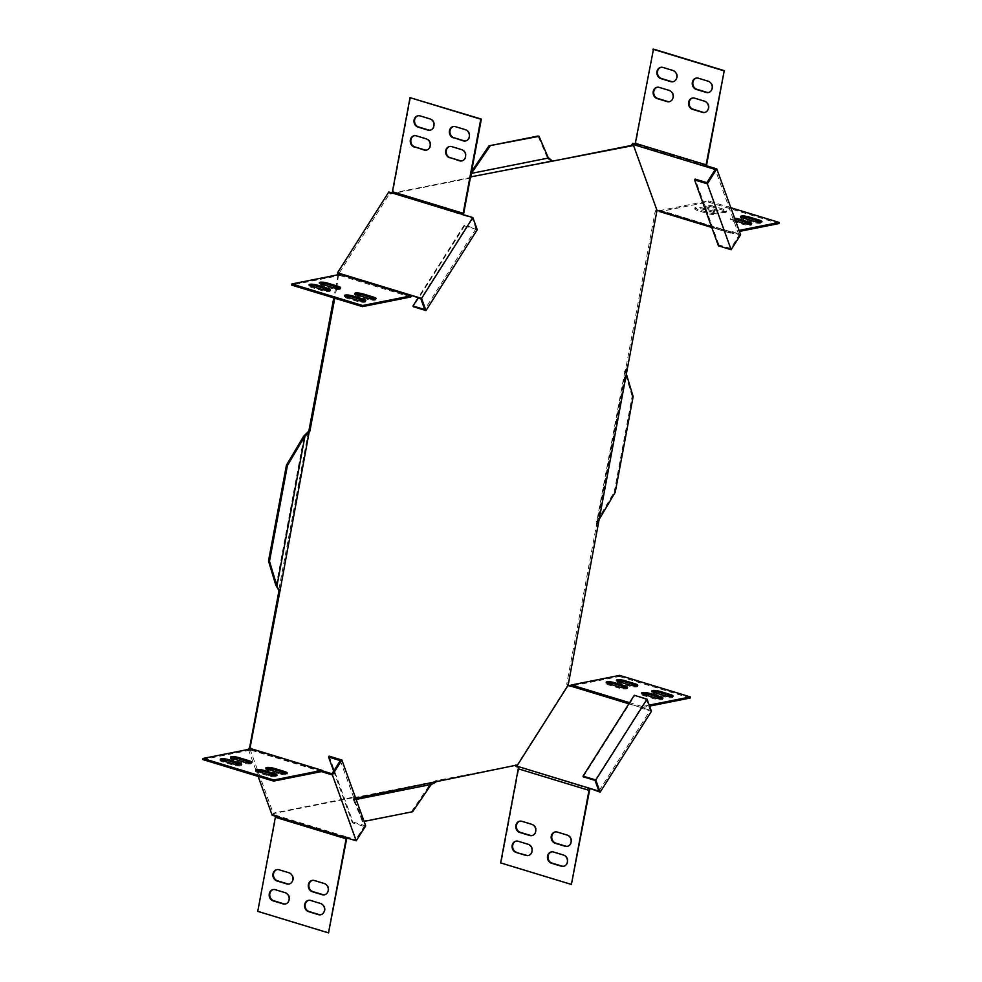 <?xml version="1.0" encoding="UTF-8"?>
<svg xmlns="http://www.w3.org/2000/svg" width="982" height="982" viewBox="0 0 982 982"><rect width="100%" height="100%" fill="white"/><g stroke="black" fill="none" stroke-linecap="round" stroke-linejoin="round"><path stroke-width="0.74" stroke-dasharray="4.91 3.68" d="M308.336 432.08L278.814 589.826M338.115 274.739L335.856 286.805M335.599 288.143L333.77 297.914M471.151 175.692L469.568 177.705L389.424 193.7L388.798 191.969M470.157 176.956L550.914 160.852L552.252 161.723M552.117 161.244L551.258 161.416M625.743 369.441L624.982 370.803L626.086 370.938L626.847 369.576L625.743 369.441L625.927 367.845L655.215 211.29L656.565 209.178L632.739 143.323M626.086 368.704L596.062 527.432L597.044 527.739M516.102 766.549L567.375 685.718L566.761 683.988L596.062 527.432M434.326 783.01L433.774 782.003L435.345 780.813L515.648 765.297M434.744 781.574L353.999 797.679L353.643 797.114L355.705 798.28M272.161 815.207L273.512 813.096L353.643 797.114M248.372 749.413L258.131 776.394M338.545 274.653L336.838 287.112M336.617 288.278L334.764 298.209M249.882 748.775L273.708 814.643L274.494 813.391L354.637 797.409M470.317 178.061L390.419 193.994L390.05 192.988L338.778 273.818M435.345 780.813L436.327 781.12M515.489 764.831L516.471 765.138M469.568 177.705L470.55 178.012M389.424 193.7L390.419 193.994M625.927 367.845L626.909 368.152M655.215 211.29L656.209 211.596M426.63 150.086A5.818 5.033 -101.3 0 0 426.912 150.037A5.818 5.033 -101.3 0 0 430.84 144.6A5.818 5.033 -101.3 0 0 426.826 138.757L416.92 135.737A5.818 5.033 -101.3 0 0 414.735 135.614A5.818 5.033 -101.3 0 0 414.453 135.688M465.738 140.905A5.818 5.033 -101.3 0 0 466.02 140.856A5.818 5.033 -101.3 0 0 469.948 135.43A5.818 5.033 -101.3 0 0 465.934 129.575L456.029 126.555A5.818 5.033 -101.3 0 0 453.844 126.445A5.818 5.033 -101.3 0 0 453.561 126.506M462.006 160.852A5.818 5.033 -101.3 0 0 462.289 160.815A5.818 5.033 -101.3 0 0 466.217 155.377A5.818 5.033 -101.3 0 0 462.203 149.522L452.297 146.502A5.818 5.033 -101.3 0 0 450.112 146.392A5.818 5.033 -101.3 0 0 449.83 146.453M410.599 97.549L392.996 191.65A2.823 1.289 -73.1 0 1 392.223 193.65L390.05 192.988M430.362 130.14A5.818 5.033 -101.3 0 0 430.644 130.09A5.818 5.033 -101.3 0 0 434.572 124.653A5.818 5.033 -101.3 0 0 430.558 118.797L420.652 115.79A5.818 5.033 -101.3 0 0 418.467 115.667A5.818 5.033 -101.3 0 0 418.185 115.741M462.718 214.481L462.976 215.193A2.823 1.289 106.9 0 0 463.271 214.653M477.252 229.727L464.523 225.848L464.265 225.136L476.012 228.72L472.121 217.979L391.965 192.938M713.263 212.407L703.358 209.387A5.818 1.228 10.6 0 0 694.777 208.884A5.818 1.228 10.6 0 0 697.637 210.529L707.543 213.548A5.818 1.228 10.6 0 0 716.111 214.039A5.818 1.228 10.6 0 0 713.263 212.407L713.472 211.29A5.818 1.228 -169.4 0 1 716.32 212.922A5.818 1.228 -169.4 0 1 707.752 212.431L697.846 209.411A5.818 1.228 -169.4 0 1 694.986 207.767A5.818 1.228 -169.4 0 1 703.566 208.27L713.472 211.29M741.128 217.182A5.818 1.228 10.6 0 0 740.367 217.623A5.818 1.228 10.6 0 0 743.227 219.256L753.133 222.276A5.818 1.228 10.6 0 0 761.701 222.779A5.818 1.228 10.6 0 0 761.16 222.092M735.039 219.342A5.818 1.228 10.6 0 0 730.154 219.661A5.818 1.228 10.6 0 0 733.014 221.294L742.92 224.313A5.818 1.228 10.6 0 0 751.488 224.817A5.818 1.228 10.6 0 0 750.948 224.129M778.935 223.552L708.182 202.01L660.014 211.609L730.768 233.151L739.409 231.433M713.57 207.349A5.818 1.228 10.6 0 0 704.99 206.846A5.818 1.228 10.6 0 0 707.85 208.491L717.756 211.511A5.818 1.228 10.6 0 0 726.324 212.002A5.818 1.228 10.6 0 0 723.476 210.369L713.57 207.349L713.779 206.232L723.685 209.252A5.818 1.228 -169.4 0 1 726.533 210.885A5.818 1.228 -169.4 0 1 717.965 210.394L708.059 207.374A5.818 1.228 -169.4 0 1 705.199 205.729A5.818 1.228 -169.4 0 1 713.779 206.232M735.604 220.901L733.223 220.177A5.818 1.228 -169.4 0 1 730.363 218.544A5.818 1.228 -169.4 0 1 734.597 218.139M730.829 207.718L708.39 200.893L660.223 210.492A1.657 0.761 -73.1 0 1 660.039 210.492A1.657 0.761 -73.1 0 1 659.732 210.148L656.565 209.178M740.612 234.772L730.485 231.691A1.657 0.761 106.9 0 0 730.792 232.034A1.657 0.761 106.9 0 0 730.976 232.034L739.041 230.426M659.18 211.02L659.732 210.148L730.485 231.691L729.933 232.562A2.823 1.289 106.9 0 0 730.448 233.151A2.823 1.289 106.9 0 0 730.768 233.151M718.419 245.819L718.971 244.948L730.718 248.52L739.078 235.336L711.606 226.977M532.17 835.547A5.818 5.033 -101.3 0 0 532.465 835.498A5.818 5.033 -101.3 0 0 536.381 830.06A5.818 5.033 -101.3 0 0 532.367 824.205L522.461 821.197A5.818 5.033 -101.3 0 0 520.276 821.075A5.818 5.033 -101.3 0 0 519.994 821.148M563.815 866.259A5.818 5.033 -101.3 0 0 564.098 866.21A5.818 5.033 -101.3 0 0 568.026 860.784A5.818 5.033 -101.3 0 0 564.012 854.929L554.106 851.91A5.818 5.033 -101.3 0 0 551.921 851.799A5.818 5.033 -101.3 0 0 551.639 851.86M567.547 846.312A5.818 5.033 -101.3 0 0 567.841 846.263A5.818 5.033 -101.3 0 0 571.757 840.837A5.818 5.033 -101.3 0 0 567.743 834.982L557.837 831.963A5.818 5.033 -101.3 0 0 555.652 831.852A5.818 5.033 -101.3 0 0 555.37 831.914M571.966 884.34L501.213 862.797L518.827 768.697A1.657 0.761 -73.1 0 1 519.282 767.519L518.729 767.347M528.439 855.494A5.818 5.033 -101.3 0 0 528.721 855.445A5.818 5.033 -101.3 0 0 532.649 850.007A5.818 5.033 -101.3 0 0 528.635 844.152L518.729 841.144A5.818 5.033 -101.3 0 0 516.544 841.022A5.818 5.033 -101.3 0 0 516.262 841.095M476.012 228.72L424.727 309.551M472.121 217.979L420.848 298.81M730.718 248.52L706.893 182.664M739.078 235.336L715.252 169.481M595.031 780.395L646.303 699.552L650.194 710.293L598.91 791.136M340.238 274.273L340.95 274.481A2.823 1.289 -73.1 0 1 339.821 275.476L291.654 285.087M635.219 144.072L635.906 144.28L635.354 145.152M567.375 685.718L570.554 686.676A1.657 0.761 -73.1 0 1 571.217 686.099L641.97 707.641A1.657 0.761 106.9 0 0 641.307 708.218L651.434 711.312M570.297 685.964L650.194 710.293M590.035 789.062L519.024 766.807M340.693 273.782L411.703 296.036M231.052 757.871A5.818 1.228 10.6 0 0 230.304 758.3A5.818 1.228 10.6 0 0 233.151 759.945L243.057 762.965A5.818 1.228 10.6 0 0 251.638 763.456A5.818 1.228 10.6 0 0 251.085 762.781M256.216 770.674A5.818 1.228 10.6 0 0 255.467 771.116A5.818 1.228 10.6 0 0 258.315 772.748L268.221 775.768A5.818 1.228 10.6 0 0 276.801 776.271A5.818 1.228 10.6 0 0 276.249 775.584M266.429 768.636A5.818 1.228 10.6 0 0 265.68 769.078A5.818 1.228 10.6 0 0 268.528 770.71L278.434 773.73A5.818 1.228 10.6 0 0 287.014 774.233A5.818 1.228 10.6 0 0 286.462 773.546M202.857 759.565L251.024 749.966A1.657 0.761 -73.1 0 1 251.208 749.966A1.657 0.761 -73.1 0 1 251.515 750.309L248.483 749.389M220.84 759.908A5.818 1.228 10.6 0 0 220.091 760.338A5.818 1.228 10.6 0 0 222.939 761.983L232.844 764.99A5.818 1.228 10.6 0 0 241.425 765.494A5.818 1.228 10.6 0 0 240.872 764.818M312.485 880.363A5.818 5.033 78.7 0 1 312.767 880.289A5.818 5.033 78.7 0 1 314.952 880.412L324.858 883.419A5.818 5.033 78.7 0 1 328.872 889.275A5.818 5.033 78.7 0 1 324.944 894.712A5.818 5.033 78.7 0 1 324.661 894.762M308.753 900.31A5.818 5.033 78.7 0 1 309.035 900.236A5.818 5.033 78.7 0 1 311.22 900.359L321.126 903.379A5.818 5.033 78.7 0 1 325.14 909.234A5.818 5.033 78.7 0 1 321.212 914.659A5.818 5.033 78.7 0 1 320.93 914.708M340.324 760.584L364.15 826.451L355.779 839.635L331.965 773.767M346.094 837.72L346.646 836.848L355.779 839.635M321.372 771.582L251.515 750.309L252.067 749.438L250.545 748.984M273.708 814.643L275.893 815.306A2.823 1.289 -73.1 0 1 275.93 817.134L257.75 911.357M275.341 816.177L275.893 815.306L346.646 836.848A2.823 1.289 106.9 0 1 346.781 837.928M566.761 683.988L567.743 684.294M273.512 813.096L274.494 813.391M277.108 869.586A5.818 5.033 78.7 0 1 277.39 869.524A5.818 5.033 78.7 0 1 279.575 869.635L289.481 872.654A5.818 5.033 78.7 0 1 293.495 878.509A5.818 5.033 78.7 0 1 289.567 883.935A5.818 5.033 78.7 0 1 289.285 883.984M273.377 889.532A5.818 5.033 78.7 0 1 273.659 889.471A5.818 5.033 78.7 0 1 275.844 889.582L285.75 892.601A5.818 5.033 78.7 0 1 289.764 898.456A5.818 5.033 78.7 0 1 285.836 903.894A5.818 5.033 78.7 0 1 285.553 903.931M329.08 932.79L258.327 911.247M329.13 756.14L352.955 821.995L352.403 822.867L364.15 826.451M352.955 821.995L365.685 825.874M333.671 771.079L352.403 822.867M251.822 749.021A2.823 1.289 -73.1 0 1 252.067 749.438L322.82 770.98M649.2 705.125L642.179 706.524A2.823 1.289 106.9 0 0 641.05 707.519L628.885 703.812M641.97 707.641L649.556 706.132M619.593 675.371L619.384 676.488L571.217 686.099M626.774 687.842A5.818 1.228 -169.4 0 1 627.314 688.529A5.818 1.228 -169.4 0 1 618.746 688.026L608.84 685.006A5.818 1.228 -169.4 0 1 605.98 683.374A5.818 1.228 -169.4 0 1 606.741 682.932M672.363 696.582A5.818 1.228 -169.4 0 1 672.903 697.257A5.818 1.228 -169.4 0 1 664.335 696.766L654.429 693.746A5.818 1.228 -169.4 0 1 651.569 692.101A5.818 1.228 -169.4 0 1 652.33 691.672M662.15 698.619A5.818 1.228 -169.4 0 1 662.69 699.294A5.818 1.228 -169.4 0 1 654.122 698.803L644.217 695.784A5.818 1.228 -169.4 0 1 641.356 694.139A5.818 1.228 -169.4 0 1 642.118 693.709M636.987 685.804A5.818 1.228 -169.4 0 1 637.527 686.492A5.818 1.228 -169.4 0 1 628.959 685.988L619.053 682.969A5.818 1.228 -169.4 0 1 616.193 681.336A5.818 1.228 -169.4 0 1 616.954 680.894M690.137 698.03L619.384 676.488M706.659 165.823L635.906 144.28A1.657 0.761 -73.1 0 1 635.882 143.2L706.635 164.743M653.496 49.1L635.882 143.2M657.339 87.238A5.818 5.033 78.7 0 1 657.621 87.177A5.818 5.033 78.7 0 1 659.806 87.288L669.712 90.307A5.818 5.033 78.7 0 1 673.726 96.162A5.818 5.033 78.7 0 1 669.81 101.588A5.818 5.033 78.7 0 1 669.515 101.637M696.447 78.069A5.818 5.033 78.7 0 1 696.741 77.995A5.818 5.033 78.7 0 1 698.914 78.118L708.82 81.125A5.818 5.033 78.7 0 1 712.846 86.981A5.818 5.033 78.7 0 1 708.918 92.418A5.818 5.033 78.7 0 1 708.623 92.468M692.715 98.016A5.818 5.033 78.7 0 1 692.997 97.942A5.818 5.033 78.7 0 1 695.182 98.065L705.088 101.072A5.818 5.033 78.7 0 1 709.102 106.928A5.818 5.033 78.7 0 1 705.186 112.365A5.818 5.033 78.7 0 1 704.892 112.414M661.07 67.292A5.818 5.033 78.7 0 1 661.365 67.23A5.818 5.033 78.7 0 1 663.537 67.341L673.443 70.36A5.818 5.033 78.7 0 1 677.457 76.215A5.818 5.033 78.7 0 1 673.542 81.641A5.818 5.033 78.7 0 1 673.247 81.69M339.882 288.291A5.818 1.228 -169.4 0 1 340.435 288.978A5.818 1.228 -169.4 0 1 331.855 288.475L321.949 285.455A5.818 1.228 -169.4 0 1 319.089 283.823A5.818 1.228 -169.4 0 1 319.85 283.381M365.046 301.106A5.818 1.228 -169.4 0 1 365.599 301.781A5.818 1.228 -169.4 0 1 357.018 301.29L347.112 298.27A5.818 1.228 -169.4 0 1 344.265 296.625A5.818 1.228 -169.4 0 1 345.013 296.196M375.259 299.068A5.818 1.228 -169.4 0 1 375.811 299.743A5.818 1.228 -169.4 0 1 367.231 299.252L357.325 296.233A5.818 1.228 -169.4 0 1 354.477 294.588A5.818 1.228 -169.4 0 1 355.226 294.158M329.67 290.328A5.818 1.228 -169.4 0 1 330.222 291.016A5.818 1.228 -169.4 0 1 321.642 290.512L311.736 287.493A5.818 1.228 -169.4 0 1 308.888 285.86A5.818 1.228 -169.4 0 1 309.637 285.418M634.298 695.268L646.303 699.552M583.283 776.823L634.556 695.98M718.971 244.948L695.146 179.092M464.523 225.848L413.238 306.691M464.265 225.136L418.062 297.963M708.182 202.01L708.39 200.893M597.793 526.708L597.67 525.493L596.565 525.358L596.565 526.45M626.847 369.576L627.314 368.95M624.982 370.803L596.467 523.16L597.572 523.296L626.086 370.938M596.565 525.358L596.467 523.16M597.67 525.493L597.572 523.296M596.344 521.945L597.093 520.914L598.087 521.209L597.572 522.203M626.369 374.044L625.743 371.675M625.915 372.534L624.515 371.429M597.093 520.914L614.241 492.019L615.223 492.313M614.241 492.019L632.163 396.262L633.144 396.568M632.163 396.262L624.92 372.227M598.087 521.209L599.167 519.392M550.963 159.771L550.116 160.348L550.914 160.852M471.274 174.072L470.304 176.269M470.415 174.649L470.341 173.544L547.391 158.176L548.41 159.096L549.257 158.519M550.116 160.348L548.41 159.096M547.391 158.176L547.121 157.145L548.116 157.451M472.011 172.636L471.016 172.329L470.341 173.544M547.121 157.145L538.038 136.032M471.544 171.555L471.016 172.329M354.895 798.44L354.514 798.931L353.999 797.679M432.203 784.017L431.65 783.01L433.774 782.003M431.65 783.01L353.655 798.562L354.183 799.814L356.122 799.434M353.962 797.924L353.655 798.562M354.514 798.931L354.207 799.569M353.275 799.053L353.532 800.084L354.527 800.391L354.183 799.814M430.632 785.207L429.65 784.9L430.325 783.685M353.532 800.084L362.628 821.197L364.077 821.406M362.628 821.197L412.636 811.721M411.642 811.427L429.65 784.9M354.527 800.391L363.61 821.504M276.151 585.812L304.31 435.284M392.996 191.65L463.75 213.192M730.976 232.034L660.223 210.492M589.581 790.24L518.827 768.697M321.777 771.508L251.024 749.966M346.695 838.689L275.93 817.134M222.939 761.983L223.147 760.866M232.844 764.99L233.053 763.873M268.528 770.71L268.737 769.593M278.434 773.73L278.642 772.613M258.315 772.748L258.524 771.631M268.221 775.768L268.43 774.651M233.151 759.945L233.36 758.828M243.057 762.965L243.266 761.848M642.179 706.524L629.597 702.695M410.574 297.018L339.821 275.476M619.053 682.969L619.261 681.852M628.959 685.988L629.167 684.871M644.217 695.784L644.425 694.667M654.122 698.803L654.331 697.686M654.429 693.746L654.638 692.629M664.335 696.766L664.544 695.649M608.84 685.006L609.049 683.889M618.746 688.026L618.955 686.909M311.945 286.376L311.736 287.493M321.851 289.395L321.642 290.512M357.534 295.116L357.325 296.233M367.44 298.135L367.231 299.252M347.321 297.153L347.112 298.27M357.227 300.173L357.018 301.29M322.157 284.338L321.949 285.455M332.063 287.358L331.855 288.475M708.059 207.374L707.85 208.491M717.965 210.394L717.756 211.511M723.685 209.252L723.476 210.369M733.223 220.177L733.014 221.294M743.129 223.196L742.92 224.313M743.435 218.139L743.227 219.256M753.341 221.159L753.133 222.276M703.566 208.27L703.358 209.387M697.846 209.411L697.637 210.529M707.752 212.431L707.543 213.548M321.961 771.508L251.208 749.966M220.091 760.338L220.299 759.221M241.425 765.494L241.633 764.377M265.68 769.078L265.889 767.961M287.014 774.233L287.223 773.116M255.467 771.116L255.676 769.998M276.801 776.271L277.01 775.154M230.304 758.3L230.512 757.183M251.638 763.456L251.846 762.339M616.193 681.336L616.401 680.219M637.527 686.492L637.735 685.375M641.356 694.139L641.565 693.022M662.69 699.294L662.911 698.177M651.569 692.101L651.778 690.984M672.903 697.257L673.112 696.14M605.98 683.374L606.189 682.257M627.314 688.529L627.523 687.412M309.097 284.743L308.888 285.86M330.431 289.899L330.222 291.016M354.686 293.471L354.477 294.588M376.02 298.626L375.811 299.743M344.473 295.508L344.265 296.625M365.807 300.664L365.599 301.781M319.31 282.706L319.089 283.823M340.644 287.861L340.435 288.978M730.448 233.151L711.778 227.456M730.792 232.034L660.039 210.492M705.199 205.729L704.99 206.846M726.533 210.885L726.324 212.002M730.363 218.544L730.154 219.661M751.696 223.7L751.488 224.817M740.575 216.506L740.367 217.623M761.909 221.662L761.701 222.779M694.986 207.767L694.777 208.884M716.32 212.922L716.111 214.039"/><path stroke-width="1.47" d="M516.066 852.425A5.818 5.033 78.7 0 1 512.162 845.33A5.818 5.033 78.7 0 1 515.98 841.144A5.818 5.033 78.7 0 1 518.152 841.255L528.058 844.274A5.818 5.033 78.7 0 1 532.084 850.13A5.818 5.033 78.7 0 1 528.156 855.555A5.818 5.033 78.7 0 1 525.971 855.445L516.066 852.425L526.548 855.322A5.818 5.033 -101.3 0 0 528.439 855.494M516.262 841.095A5.818 5.033 -101.3 0 0 512.727 845.22A5.818 5.033 -101.3 0 0 516.642 852.315M334.764 298.209L309.846 431.393L304.555 436.622L303.573 436.327L286.425 465.223L268.503 560.967L275.746 585.002L278.986 590.673L249.686 747.228L248.372 749.413M333.77 297.914L308.851 431.086L303.573 436.327M472.858 217.562L421.585 298.405L425.979 310.57L477.252 229.727L472.858 217.562L462.718 214.481A1.657 0.761 106.9 0 0 463.173 213.303L480.787 119.203L410.034 97.66L392.419 191.76A1.657 0.761 -73.1 0 1 391.965 192.938L388.798 191.969L337.526 272.812L338.115 274.739M335.856 286.805L335.599 288.143M635.219 144.072L632.739 143.323L631.401 145.434L552.117 161.244M515.648 765.297L516.102 766.549L518.729 767.347M258.131 776.394L272.161 815.207L275.341 816.177A1.657 0.761 -73.1 0 1 275.365 817.257L346.118 838.8A1.657 0.761 106.9 0 0 346.094 837.72L356.221 840.801L332.395 774.945L341.871 760.019L365.685 825.874L356.221 840.801M336.838 287.112L336.617 288.278M278.986 590.673L279.98 590.98L309.097 432.424M279.98 590.98L249.882 748.775L250.545 748.984M519.024 766.807L598.91 791.136L595.031 780.395L583.283 776.823L583.026 776.111L593.361 779.254L595.767 779.99L600.162 792.143L589.777 788.35A2.823 1.289 106.9 0 0 589.004 790.35L571.401 884.451L500.648 862.908L518.25 768.808A2.823 1.289 -73.1 0 1 519.024 766.807L516.839 766.144L516.471 765.138L355.705 798.28M516.839 766.144L568.112 685.301L656.995 210.344L633.181 144.489L632.396 145.729L471.237 176.797L470.317 178.061M339.036 274.555L338.778 273.818L340.238 274.273M249.686 747.228L250.68 747.535M469.568 177.705L470.55 178.012M414.453 135.688A5.818 5.033 -101.3 0 0 410.82 141.224A5.818 5.033 -101.3 0 0 414.821 146.907L424.727 149.927A5.818 5.033 -101.3 0 0 426.63 150.086M453.561 126.506A5.818 5.033 -101.3 0 0 449.928 132.042A5.818 5.033 -101.3 0 0 453.942 137.726L463.848 140.745A5.818 5.033 -101.3 0 0 465.738 140.905M449.83 146.453A5.818 5.033 -101.3 0 0 446.196 151.989A5.818 5.033 -101.3 0 0 450.21 157.672L460.116 160.692A5.818 5.033 -101.3 0 0 462.006 160.852M463.271 214.653A2.823 1.289 106.9 0 0 463.75 213.192L481.352 119.092L410.034 97.66M418.185 115.741A5.818 5.033 -101.3 0 0 414.551 121.277A5.818 5.033 -101.3 0 0 418.565 126.96L428.471 129.968A5.818 5.033 -101.3 0 0 430.362 130.14M414.257 147.018A5.818 5.033 78.7 0 1 410.243 141.162A5.818 5.033 78.7 0 1 414.159 135.737A5.818 5.033 78.7 0 1 416.343 135.847L426.249 138.867A5.818 5.033 78.7 0 1 430.263 144.722A5.818 5.033 78.7 0 1 426.348 150.148A5.818 5.033 78.7 0 1 424.163 150.037L414.821 146.907M453.365 137.848A5.818 5.033 78.7 0 1 449.351 131.993A5.818 5.033 78.7 0 1 453.279 126.555A5.818 5.033 78.7 0 1 455.452 126.678L465.358 129.685A5.818 5.033 78.7 0 1 469.384 135.541A5.818 5.033 78.7 0 1 465.456 140.978A5.818 5.033 78.7 0 1 463.271 140.856L453.942 137.726M449.633 157.795A5.818 5.033 78.7 0 1 445.619 151.94A5.818 5.033 78.7 0 1 449.535 146.502A5.818 5.033 78.7 0 1 451.72 146.625L461.626 149.632A5.818 5.033 78.7 0 1 465.64 155.487A5.818 5.033 78.7 0 1 461.724 160.925A5.818 5.033 78.7 0 1 459.539 160.803L450.21 157.672M427.894 130.09L417.988 127.071A5.818 5.033 78.7 0 1 413.974 121.216A5.818 5.033 78.7 0 1 417.902 115.79A5.818 5.033 78.7 0 1 420.075 115.901L429.981 118.92A5.818 5.033 78.7 0 1 434.007 124.775A5.818 5.033 78.7 0 1 430.079 130.201A5.818 5.033 78.7 0 1 427.894 130.09L428.471 129.968M761.16 222.092A5.818 1.228 10.6 0 0 758.853 221.134L748.947 218.127A5.818 1.228 10.6 0 0 741.128 217.182M750.948 224.129A5.818 1.228 10.6 0 0 748.64 223.172L738.734 220.152A5.818 1.228 10.6 0 0 735.039 219.342M739.409 231.433L778.935 223.552L779.143 222.435L730.829 207.718M743.435 218.139A5.818 1.228 -169.4 0 1 740.575 216.506A5.818 1.228 -169.4 0 1 749.156 217.01L759.061 220.017A5.818 1.228 -169.4 0 1 761.909 221.662A5.818 1.228 -169.4 0 1 753.341 221.159L743.435 218.139M734.597 218.139A5.818 1.228 -169.4 0 1 738.943 219.035L748.849 222.055A5.818 1.228 -169.4 0 1 751.696 223.7A5.818 1.228 -169.4 0 1 743.129 223.196L735.604 220.901M739.041 230.426L779.143 222.435M529.703 835.498L519.797 832.478A5.818 5.033 78.7 0 1 515.783 826.623A5.818 5.033 78.7 0 1 519.711 821.185A5.818 5.033 78.7 0 1 521.884 821.308L531.79 824.328A5.818 5.033 78.7 0 1 535.816 830.171A5.818 5.033 78.7 0 1 531.888 835.608A5.818 5.033 78.7 0 1 529.703 835.498L530.28 835.375A5.818 5.033 -101.3 0 0 532.17 835.547M561.348 866.21L551.442 863.203A5.818 5.033 78.7 0 1 547.428 857.347A5.818 5.033 78.7 0 1 551.356 851.91A5.818 5.033 78.7 0 1 553.529 852.032L563.435 855.04A5.818 5.033 78.7 0 1 567.461 860.895A5.818 5.033 78.7 0 1 563.533 866.333A5.818 5.033 78.7 0 1 561.348 866.21L561.925 866.099A5.818 5.033 -101.3 0 0 563.815 866.259M565.08 846.263L555.174 843.243A5.818 5.033 78.7 0 1 551.16 837.401A5.818 5.033 78.7 0 1 555.088 831.963A5.818 5.033 78.7 0 1 557.273 832.073L567.179 835.093A5.818 5.033 78.7 0 1 571.193 840.948A5.818 5.033 78.7 0 1 567.265 846.386A5.818 5.033 78.7 0 1 565.08 846.263L565.657 846.153A5.818 5.033 -101.3 0 0 567.547 846.312M519.994 821.148A5.818 5.033 -101.3 0 0 516.36 826.672A5.818 5.033 -101.3 0 0 520.374 832.368L530.28 835.375M551.639 851.86A5.818 5.033 -101.3 0 0 548.005 857.396A5.818 5.033 -101.3 0 0 552.019 863.08L561.925 866.099M555.37 831.914A5.818 5.033 -101.3 0 0 551.737 837.45A5.818 5.033 -101.3 0 0 555.751 843.133L565.657 846.153M590.035 789.062A1.657 0.761 106.9 0 0 589.581 790.24L571.401 884.451M425.979 310.57L413.238 306.691L412.992 305.979L424.727 309.551L420.848 298.81L411.446 295.324L421.585 298.405M731.148 249.698L718.419 245.819L694.593 179.964L695.146 179.092L706.893 182.664L715.252 169.481L635.354 145.152A2.823 1.289 -73.1 0 1 635.305 143.311L653.496 49.1L724.25 70.643L706.635 164.743A1.657 0.761 106.9 0 0 706.659 165.823L716.799 168.916L740.612 234.772L731.148 249.698L707.335 183.83L716.799 168.916M595.767 779.99L647.04 699.147L647.666 700.878L651.434 711.312L600.162 792.143M340.693 273.782A1.657 0.761 -73.1 0 1 340.03 274.359L410.783 295.901A1.657 0.761 106.9 0 0 411.446 295.324L337.526 272.812M706.659 165.823L706.107 166.695A2.823 1.289 106.9 0 1 706.07 164.866L724.25 70.643M660.014 211.609A2.823 1.289 -73.1 0 1 659.695 211.596A2.823 1.289 -73.1 0 1 659.18 211.02L656.995 210.344M633.181 144.489L635.354 145.152M568.112 685.301L570.297 685.964A2.823 1.289 -73.1 0 1 571.426 684.982L619.593 675.371L690.346 696.913L690.137 698.03L649.556 706.132M243.266 761.848L233.36 758.828A5.818 1.228 -169.4 0 1 230.512 757.183A5.818 1.228 -169.4 0 1 239.08 757.687L248.986 760.706A5.818 1.228 -169.4 0 1 251.846 762.339A5.818 1.228 -169.4 0 1 243.266 761.848M268.43 774.651L258.524 771.631A5.818 1.228 -169.4 0 1 255.676 769.998A5.818 1.228 -169.4 0 1 264.244 770.489L274.15 773.509A5.818 1.228 -169.4 0 1 277.01 775.154A5.818 1.228 -169.4 0 1 268.43 774.651M278.642 772.613L268.737 769.593A5.818 1.228 -169.4 0 1 265.889 767.961A5.818 1.228 -169.4 0 1 274.457 768.452L284.363 771.471A5.818 1.228 -169.4 0 1 287.223 773.116A5.818 1.228 -169.4 0 1 278.642 772.613M332.395 774.945L322.268 771.852L322.82 770.98A2.823 1.289 106.9 0 0 322.305 770.404A2.823 1.289 106.9 0 0 321.986 770.391L273.818 779.99L203.065 758.448L251.232 748.849A2.823 1.289 -73.1 0 1 251.552 748.849A2.823 1.289 -73.1 0 1 251.822 749.021M223.147 760.866A5.818 1.228 -169.4 0 1 220.299 759.221A5.818 1.228 -169.4 0 1 228.867 759.724L238.773 762.744A5.818 1.228 -169.4 0 1 241.633 764.377A5.818 1.228 -169.4 0 1 233.053 763.873L223.147 760.866M251.085 762.781A5.818 1.228 10.6 0 0 248.777 761.823L238.871 758.804A5.818 1.228 10.6 0 0 231.052 757.871M276.249 775.584A5.818 1.228 10.6 0 0 273.941 774.626L264.035 771.607A5.818 1.228 10.6 0 0 256.216 770.674M286.462 773.546A5.818 1.228 10.6 0 0 284.154 772.588L274.248 769.569A5.818 1.228 10.6 0 0 266.429 768.636M321.372 771.582L322.268 771.852A1.657 0.761 106.9 0 0 321.961 771.508A1.657 0.761 106.9 0 0 321.777 771.508L273.61 781.107L202.857 759.565L203.065 758.448M240.872 764.818A5.818 1.228 10.6 0 0 238.565 763.861L228.659 760.841A5.818 1.228 10.6 0 0 220.84 759.908M341.871 760.019L329.13 756.14L328.577 757.012L340.324 760.584L331.965 773.767L322.82 770.98M324.281 883.542L314.375 880.523A5.818 5.033 -101.3 0 0 312.19 880.412A5.818 5.033 -101.3 0 0 308.274 885.838A5.818 5.033 -101.3 0 0 312.288 891.693L322.194 894.712A5.818 5.033 -101.3 0 0 324.379 894.823A5.818 5.033 -101.3 0 0 328.295 889.397A5.818 5.033 -101.3 0 0 324.281 883.542M324.661 894.762A5.818 5.033 78.7 0 1 322.759 894.602L312.853 891.582A5.818 5.033 78.7 0 1 308.851 885.899A5.818 5.033 78.7 0 1 312.485 880.363M320.549 903.489L310.643 900.469A5.818 5.033 -101.3 0 0 308.458 900.359A5.818 5.033 -101.3 0 0 304.543 905.785A5.818 5.033 -101.3 0 0 308.557 911.64L318.463 914.659A5.818 5.033 -101.3 0 0 320.635 914.77A5.818 5.033 -101.3 0 0 324.563 909.344A5.818 5.033 -101.3 0 0 320.549 903.489M320.93 914.708A5.818 5.033 78.7 0 1 319.027 914.549L309.121 911.529A5.818 5.033 78.7 0 1 305.107 905.846A5.818 5.033 78.7 0 1 308.753 900.31M631.401 145.434L632.396 145.729M308.851 431.086L309.846 431.393M346.118 838.8L328.504 932.9L346.695 838.689A2.823 1.289 106.9 0 0 346.781 837.928M328.504 932.9L257.75 911.357L275.365 817.257M289.285 883.984A5.818 5.033 78.7 0 1 287.382 883.825L277.476 880.805A5.818 5.033 78.7 0 1 273.462 875.122A5.818 5.033 78.7 0 1 277.108 869.586M285.553 903.931A5.818 5.033 78.7 0 1 283.651 903.771L273.745 900.752A5.818 5.033 78.7 0 1 269.731 895.068A5.818 5.033 78.7 0 1 273.377 889.532M278.998 869.745A5.818 5.033 -101.3 0 0 276.814 869.635A5.818 5.033 -101.3 0 0 272.898 875.072A5.818 5.033 -101.3 0 0 276.912 880.928L286.818 883.935A5.818 5.033 -101.3 0 0 289.003 884.058A5.818 5.033 -101.3 0 0 292.918 878.62A5.818 5.033 -101.3 0 0 288.904 872.765L278.998 869.745M275.267 889.704A5.818 5.033 -101.3 0 0 273.082 889.582A5.818 5.033 -101.3 0 0 269.154 895.019A5.818 5.033 -101.3 0 0 273.18 900.875L283.086 903.882A5.818 5.033 -101.3 0 0 285.259 904.005A5.818 5.033 -101.3 0 0 289.187 898.567A5.818 5.033 -101.3 0 0 285.173 892.712L275.267 889.704M328.577 757.012L333.671 771.079M273.818 779.99L273.61 781.107M649.2 705.125L690.346 696.913M609.049 683.889L618.955 686.909A5.818 1.228 10.6 0 0 627.523 687.412A5.818 1.228 10.6 0 0 624.675 685.767L614.769 682.748A5.818 1.228 10.6 0 0 606.189 682.257A5.818 1.228 10.6 0 0 609.049 683.889M654.638 692.629L664.544 695.649A5.818 1.228 10.6 0 0 673.112 696.14A5.818 1.228 10.6 0 0 670.264 694.507L660.358 691.488A5.818 1.228 10.6 0 0 651.778 690.984A5.818 1.228 10.6 0 0 654.638 692.629M644.425 694.667L654.331 697.686A5.818 1.228 10.6 0 0 662.911 698.177A5.818 1.228 10.6 0 0 660.051 696.545L650.145 693.525A5.818 1.228 10.6 0 0 641.565 693.022A5.818 1.228 10.6 0 0 644.425 694.667M619.261 681.852L629.167 684.871A5.818 1.228 10.6 0 0 637.735 685.375A5.818 1.228 10.6 0 0 634.888 683.73L624.982 680.71A5.818 1.228 10.6 0 0 616.401 680.219A5.818 1.228 10.6 0 0 619.261 681.852M606.741 682.932A5.818 1.228 -169.4 0 1 614.56 683.865L624.466 686.884A5.818 1.228 -169.4 0 1 626.774 687.842M652.33 691.672A5.818 1.228 -169.4 0 1 660.149 692.605L670.055 695.624A5.818 1.228 -169.4 0 1 672.363 696.582M642.118 693.709A5.818 1.228 -169.4 0 1 649.937 694.642L659.843 697.662A5.818 1.228 -169.4 0 1 662.15 698.619M616.954 680.894A5.818 1.228 -169.4 0 1 624.773 681.827L634.679 684.847A5.818 1.228 -169.4 0 1 636.987 685.804M657.142 98.581L667.048 101.588A5.818 5.033 -101.3 0 0 669.233 101.711A5.818 5.033 -101.3 0 0 673.161 96.273A5.818 5.033 -101.3 0 0 669.147 90.418L659.241 87.398A5.818 5.033 -101.3 0 0 657.056 87.288A5.818 5.033 -101.3 0 0 653.128 92.725A5.818 5.033 -101.3 0 0 657.142 98.581L657.719 98.458A5.818 5.033 78.7 0 1 653.705 92.774A5.818 5.033 78.7 0 1 657.339 87.238M696.25 89.399L706.156 92.418A5.818 5.033 -101.3 0 0 708.341 92.529A5.818 5.033 -101.3 0 0 712.269 87.103A5.818 5.033 -101.3 0 0 708.255 81.248L698.349 78.229A5.818 5.033 -101.3 0 0 696.164 78.106A5.818 5.033 -101.3 0 0 692.236 83.544A5.818 5.033 -101.3 0 0 696.25 89.399L696.827 89.288A5.818 5.033 78.7 0 1 692.813 83.593A5.818 5.033 78.7 0 1 696.447 78.069M692.519 109.346L702.425 112.365A5.818 5.033 -101.3 0 0 704.61 112.476A5.818 5.033 -101.3 0 0 708.538 107.05A5.818 5.033 -101.3 0 0 704.524 101.195L694.618 98.175A5.818 5.033 -101.3 0 0 692.433 98.065A5.818 5.033 -101.3 0 0 688.505 103.491A5.818 5.033 -101.3 0 0 692.519 109.346L693.096 109.235A5.818 5.033 78.7 0 1 689.082 103.552A5.818 5.033 78.7 0 1 692.715 98.016M660.874 78.621L670.78 81.641A5.818 5.033 -101.3 0 0 672.965 81.764A5.818 5.033 -101.3 0 0 676.893 76.326A5.818 5.033 -101.3 0 0 672.879 70.471L662.973 67.451A5.818 5.033 -101.3 0 0 660.788 67.341A5.818 5.033 -101.3 0 0 656.86 72.766A5.818 5.033 -101.3 0 0 660.874 78.621L661.451 78.511A5.818 5.033 78.7 0 1 657.437 72.828A5.818 5.033 78.7 0 1 661.07 67.292M723.673 70.753L652.92 49.21M669.515 101.637A5.818 5.033 78.7 0 1 667.625 101.477L657.719 98.458M708.623 92.468A5.818 5.033 78.7 0 1 706.733 92.296L696.827 89.288M704.892 112.414A5.818 5.033 78.7 0 1 703.002 112.255L693.096 109.235M673.247 81.69A5.818 5.033 78.7 0 1 671.357 81.531L661.451 78.511M410.783 295.901L362.616 305.512L362.407 306.63L410.574 297.018A2.823 1.289 106.9 0 0 411.703 296.036M362.407 306.63L291.654 285.087L291.863 283.97L340.03 274.359M319.85 283.381A5.818 1.228 -169.4 0 1 327.669 284.314L337.575 287.333A5.818 1.228 -169.4 0 1 339.882 288.291M345.013 296.196A5.818 1.228 -169.4 0 1 352.833 297.129L362.739 300.148A5.818 1.228 -169.4 0 1 365.046 301.106M355.226 294.158A5.818 1.228 -169.4 0 1 363.045 295.091L372.951 298.111A5.818 1.228 -169.4 0 1 375.259 299.068M309.637 285.418A5.818 1.228 -169.4 0 1 317.456 286.351L327.362 289.371A5.818 1.228 -169.4 0 1 329.67 290.328M327.878 283.197A5.818 1.228 10.6 0 0 319.31 282.706A5.818 1.228 10.6 0 0 322.157 284.338L332.063 287.358A5.818 1.228 10.6 0 0 340.644 287.861A5.818 1.228 10.6 0 0 337.783 286.216L327.878 283.197L327.669 284.314M353.041 296.012A5.818 1.228 10.6 0 0 344.473 295.508A5.818 1.228 10.6 0 0 347.321 297.153L357.227 300.173A5.818 1.228 10.6 0 0 365.807 300.664A5.818 1.228 10.6 0 0 362.947 299.031L353.041 296.012L352.833 297.129M363.254 293.974A5.818 1.228 10.6 0 0 354.686 293.471A5.818 1.228 10.6 0 0 357.534 295.116L367.44 298.135A5.818 1.228 10.6 0 0 376.02 298.626A5.818 1.228 10.6 0 0 373.16 296.994L363.254 293.974L363.045 295.091M317.665 285.234A5.818 1.228 10.6 0 0 309.097 284.743A5.818 1.228 10.6 0 0 311.945 286.376L321.851 289.395A5.818 1.228 10.6 0 0 330.431 289.899A5.818 1.228 10.6 0 0 327.571 288.254L317.665 285.234L317.456 286.351M362.616 305.512L291.863 283.97M583.026 776.111L634.298 695.268L647.04 699.147M694.593 179.964L707.335 183.83M418.062 297.963L412.992 305.979M599.167 519.392L615.223 492.313L633.144 396.568L626.369 374.044M539.032 136.338L489.024 145.815L538.038 136.032L539.032 136.338L548.116 157.451L551.994 160.692M470.415 174.649L471.274 174.072L470.304 176.269M471.151 175.692L471.237 176.797M548.459 158.016L471.409 173.384L471.274 174.072M490.006 146.109L471.409 173.384M472.011 172.636L471.016 172.329M489.024 145.815L471.544 171.555M356.122 799.434L431.233 784.446L435.652 782.335M364.077 821.406L412.636 811.721L431.233 784.446M278.336 588.832L279.575 590.17M277.084 586.855L278.63 589.126M305.071 435.64L276.899 586.156L277.378 587.15M275.746 585.002L276.899 586.156M286.425 465.223L287.419 465.517L269.498 561.274L276.728 585.309M268.503 560.967L269.498 561.274M304.555 436.622L287.419 465.517M463.173 213.303L392.419 191.76M518.25 768.808L589.004 790.35M391.965 192.938L462.718 214.481M659.18 211.02L711.606 226.977M628.885 703.812L570.297 685.964M251.232 748.849L321.986 770.391M346.094 837.72L275.341 816.177M228.659 760.841L228.867 759.724M238.565 763.861L238.773 762.744M274.248 769.569L274.457 768.452M284.154 772.588L284.363 771.471M264.035 771.607L264.244 770.489M273.941 774.626L274.15 773.509M238.871 758.804L239.08 757.687M248.777 761.823L248.986 760.706M629.597 702.695L571.426 684.982M706.07 164.866L635.305 143.311M624.773 681.827L624.982 680.71M634.679 684.847L634.888 683.73M649.937 694.642L650.145 693.525M659.843 697.662L660.051 696.545M660.149 692.605L660.358 691.488M670.055 695.624L670.264 694.507M614.56 683.865L614.769 682.748M624.466 686.884L624.675 685.767M327.571 288.254L327.362 289.371M373.16 296.994L372.951 298.111M362.947 299.031L362.739 300.148M337.783 286.216L337.575 287.333M738.943 219.035L738.734 220.152M748.849 222.055L748.64 223.172M749.156 217.01L748.947 218.127M759.061 220.017L758.853 221.134M322.305 770.404L251.552 748.849M711.778 227.456L659.695 211.596"/></g></svg>
